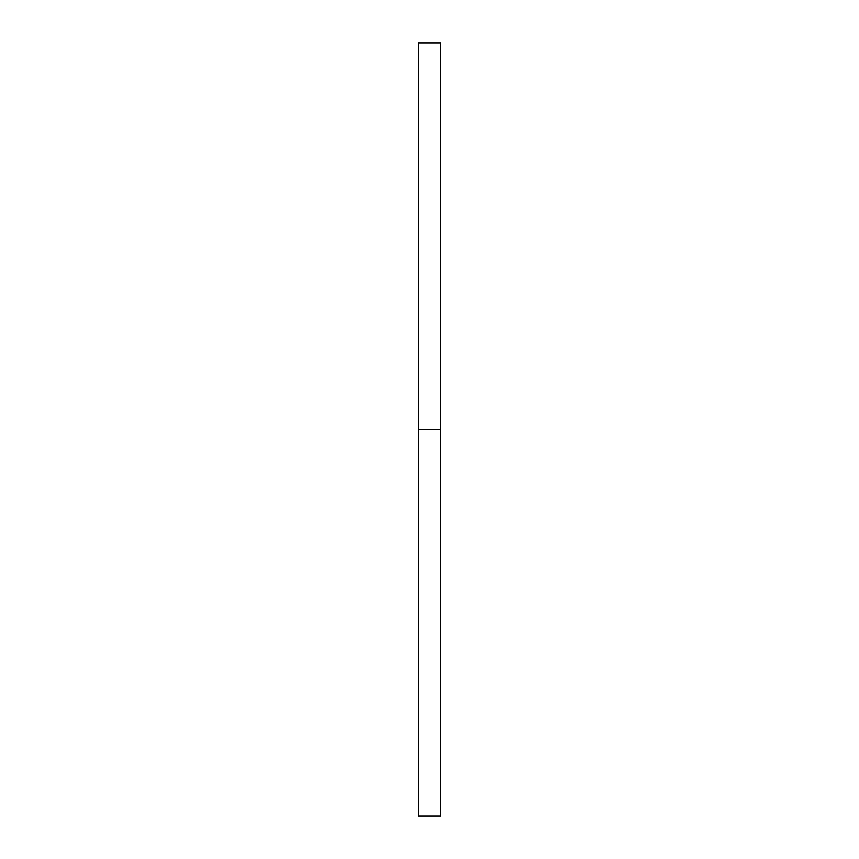 <?xml version="1.0" encoding="UTF-8"?>
<svg xmlns="http://www.w3.org/2000/svg" width="859" height="859" viewBox="0 0 859 859"><rect width="100%" height="100%" fill="white"/><g stroke="black" fill="none" stroke-linecap="round" stroke-linejoin="round"><path stroke-width="1.29" d="M418.451 816.05L418.451 42.95L418.451 816.05L440.549 816.05L440.549 429.5L418.451 429.5L440.549 429.5L440.549 42.95L440.549 816.05M418.451 42.95L440.549 42.95"/></g></svg>
